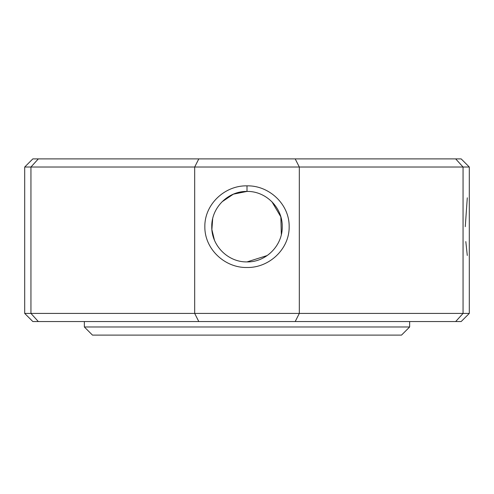 <?xml version="1.0" encoding="UTF-8"?>
<svg xmlns="http://www.w3.org/2000/svg" width="494" height="494" viewBox="0 0 494 494"><rect width="100%" height="100%" fill="white"/><g stroke="black" fill="none" stroke-linecap="round" stroke-linejoin="round"><path stroke-width="0.74" d="M467.293 197.816L465.268 226.678M465.817 241.591L467.287 255.472M246.951 267.489C224.85 268.026 204.522 249.032 204.843 226.715C204.448 204.343 224.832 185.306 247 185.849C269.113 185.318 289.496 204.269 289.157 226.623C289.564 249.019 269.125 268.026 246.951 267.489M246.963 261.913C228.006 262.308 211.358 245.524 211.759 226.684C211.358 207.776 228.012 191.017 247 191.425C265.945 191.005 282.648 207.789 282.241 226.641C282.654 245.555 265.97 262.326 247 261.913L246.963 261.913M198.804 321.551L194.685 313.418L194.685 167.028L463.057 167.028L455.672 158.895L32.832 158.895L24.7 167.028L24.7 313.418L32.832 321.551L461.168 321.551L469.3 313.418L463.057 313.418L463.057 167.028L469.3 167.028L469.3 313.418M38.328 321.551L30.943 313.418L299.315 313.418L295.196 321.551M214.439 240.158L211.883 229.587L212.673 218.681M222.022 201.805L233.384 194.161L247 191.425L247 185.849M409.656 326.972L401.523 335.105L92.477 335.105L84.344 326.972L409.656 326.972L409.656 321.551M271.922 201.75L280.845 216.854L281.333 234.625M267.229 255.528L247 261.913M24.7 313.418L30.943 313.418L30.943 167.028L194.685 167.028L198.804 158.895M455.672 321.551L463.057 313.418L299.315 313.418L299.315 167.028L295.196 158.895M24.7 167.028L30.943 167.028L38.328 158.895M469.3 167.028L461.168 158.895L455.672 158.895M84.344 321.551L84.344 326.972"/></g></svg>
